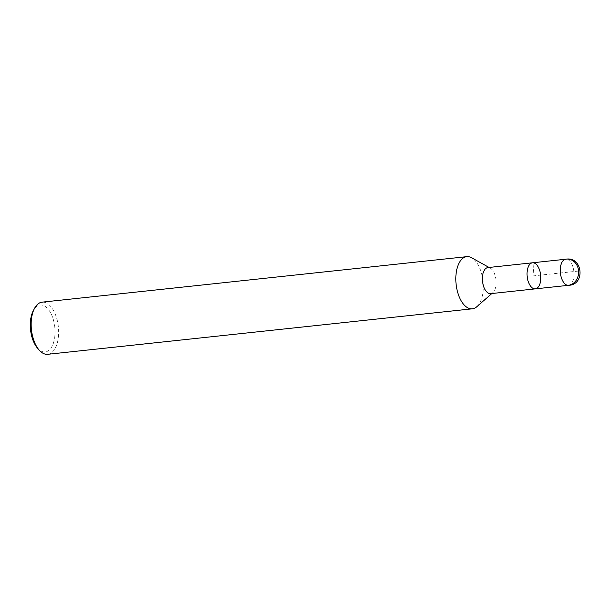 <?xml version="1.0" encoding="UTF-8"?>
<svg xmlns="http://www.w3.org/2000/svg" width="611" height="611" viewBox="0 0 611 611"><rect width="100%" height="100%" fill="white"/><g stroke="black" fill="none" stroke-linecap="round" stroke-linejoin="round"><path stroke-width="0.46" stroke-dasharray="3.06 2.29" d="M476.801 306.737A26.227 13.549 83.9 0 0 483.034 281.281A26.227 13.549 83.9 0 0 471.547 257.727M490.656 293.654A13.114 6.774 83.9 0 0 492.871 292.623A13.114 6.774 83.9 0 0 495.995 279.899A13.114 6.774 83.9 0 0 490.251 268.114A13.114 6.774 83.9 0 0 487.853 267.58M37.363 347.98A23.608 12.189 83.9 0 0 44.359 351.982A23.608 12.189 83.9 0 0 53.569 320.523A23.608 12.189 83.9 0 0 33.353 310.541M47.704 354.311A26.227 13.549 83.9 0 0 58.373 326.77A26.227 13.549 83.9 0 0 42.09 302.162M535.312 288.866A13.114 6.774 83.9 0 0 540.651 275.095A13.114 6.774 83.9 0 0 532.509 262.791M568.474 285.314L568.528 285.314A13.114 6.774 83.9 0 0 573.859 271.536A13.114 6.774 83.9 0 0 565.717 259.232M578.579 271.047L533.915 275.828L532.983 262.776L566.191 259.217A13.121 11.204 91.4 0 1 567.718 259.125M491.84 293.524L492.878 292.623M489.052 267.45L490.251 268.114"/><path stroke-width="0.92" d="M489.052 267.45L471.547 257.727A26.227 13.549 83.9 0 0 466.751 256.651A26.227 13.549 83.9 0 0 456.012 283.298A26.227 13.549 83.9 0 0 471.44 308.845A26.227 13.549 83.9 0 0 472.364 308.807A26.227 13.549 83.9 0 0 476.801 306.737L491.84 293.524M535.312 288.866A13.114 6.774 83.9 0 1 534.854 288.888A13.114 6.774 83.9 0 1 527.14 276.119A13.114 6.774 83.9 0 1 532.509 262.791L487.861 267.58A13.114 6.774 83.9 0 0 482.484 280.907A13.114 6.774 83.9 0 0 490.198 293.677A13.114 6.774 83.9 0 0 490.656 293.654L535.312 288.866A13.114 6.774 83.9 0 0 540.651 275.095A13.114 6.774 83.9 0 0 532.509 262.791A13.114 6.774 83.9 0 0 527.14 276.119A13.114 6.774 83.9 0 0 534.854 288.888A13.114 6.774 83.9 0 0 535.312 288.866L568.528 285.314A13.114 6.774 83.9 0 1 568.421 285.322C585.812 285.009 582.68 255.864 565.626 259.247A13.114 6.774 83.9 0 0 560.356 272.659A13.114 6.774 83.9 0 0 568.062 285.329A13.114 6.774 83.9 0 0 568.421 285.322M42.09 302.162A26.227 13.549 83.9 0 0 34.552 308.311L33.353 310.541A23.608 12.189 83.9 0 0 37.363 347.98L39.012 349.904A26.227 13.549 83.9 0 0 46.78 354.349A26.227 13.549 83.9 0 0 47.704 354.311L472.364 308.807M34.552 308.311A26.227 13.549 83.9 0 0 39.012 349.904M567.718 259.125A13.121 11.204 91.4 0 1 578.579 271.047A13.121 11.204 -88.6 0 1 568.062 285.329M42.113 302.155L466.773 256.651M532.517 262.791L565.733 259.232"/></g></svg>
